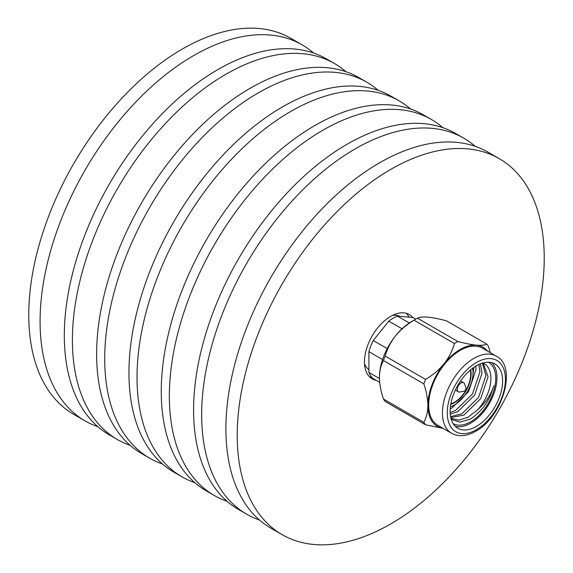 <?xml version="1.0" encoding="UTF-8"?>
<svg xmlns="http://www.w3.org/2000/svg" width="573" height="573" viewBox="0 0 573 573"><rect width="100%" height="100%" fill="white"/><g stroke="black" fill="none" stroke-linecap="round" stroke-linejoin="round"><path stroke-width="0.86" d="M369.542 376.826A37.13 21.437 120 0 0 371.791 377.235M409.029 317.17A37.13 21.437 120 0 0 406.243 313.259M412.796 317.506A37.13 21.437 120 0 0 409.287 314.513A37.13 21.437 120 0 0 390.722 316.353A37.13 21.437 120 0 0 366.462 349.079A37.13 21.437 120 0 0 372.156 378.832A37.13 21.437 120 0 0 376.189 380.314M499.269 158.664L487.96 152.139A217.088 125.337 120 0 0 379.412 162.89A217.088 125.337 120 0 0 237.587 354.193A217.088 125.337 120 0 0 270.864 528.148L282.181 534.681A217.088 125.337 120 0 0 390.722 523.93A217.088 125.337 120 0 0 532.546 332.627A217.088 125.337 120 0 0 499.269 158.664A217.088 125.337 120 0 0 390.722 169.415A217.088 125.337 120 0 0 248.904 360.718A217.088 125.337 120 0 0 282.181 534.681M475.16 146.316A217.088 125.337 120 0 0 463.722 138.143L455.642 133.48A217.088 125.337 120 0 0 347.095 144.231A217.088 125.337 120 0 0 205.27 335.534A217.088 125.337 120 0 0 238.547 509.49L246.626 514.153A217.088 125.337 120 0 0 259.426 519.976M463.722 138.143A217.088 125.337 120 0 0 355.174 148.894A217.088 125.337 120 0 0 213.349 340.197A217.088 125.337 120 0 0 246.626 514.153M442.843 127.657A217.088 125.337 120 0 0 431.405 119.485L423.325 114.822A217.088 125.337 120 0 0 314.778 125.573A217.088 125.337 120 0 0 172.953 316.876A217.088 125.337 120 0 0 206.23 490.832L214.309 495.495A217.088 125.337 120 0 0 227.109 501.318M431.405 119.485A217.088 125.337 120 0 0 322.857 130.236A217.088 125.337 120 0 0 181.032 321.539A217.088 125.337 120 0 0 214.309 495.495M410.526 108.999A217.088 125.337 120 0 0 399.087 100.827L391.008 96.164A217.088 125.337 120 0 0 282.46 106.915A217.088 125.337 120 0 0 140.636 298.218A217.088 125.337 120 0 0 173.913 472.173L181.992 476.836A217.088 125.337 120 0 0 194.791 482.659M399.087 100.827A217.088 125.337 120 0 0 290.54 111.577A217.088 125.337 120 0 0 148.715 302.881A217.088 125.337 120 0 0 181.992 476.836M378.209 90.341A217.088 125.337 120 0 0 366.77 82.168L358.691 77.505A217.088 125.337 120 0 0 250.143 88.256A217.088 125.337 120 0 0 108.318 279.56A217.088 125.337 120 0 0 141.595 453.515L149.675 458.178A217.088 125.337 120 0 0 162.474 464.001M366.77 82.168A217.088 125.337 120 0 0 258.222 92.919A217.088 125.337 120 0 0 116.398 284.222A217.088 125.337 120 0 0 149.675 458.178M345.891 71.682A217.088 125.337 120 0 0 334.453 63.51L326.374 58.847A217.088 125.337 120 0 0 217.826 69.598A217.088 125.337 120 0 0 76.001 260.901A217.088 125.337 120 0 0 109.278 434.857L117.358 439.52A217.088 125.337 120 0 0 130.157 445.343M334.453 63.51A217.088 125.337 120 0 0 225.905 74.261A217.088 125.337 120 0 0 84.081 265.564A217.088 125.337 120 0 0 117.358 439.52M313.574 53.024A217.088 125.337 120 0 0 302.136 44.852L290.819 38.319A217.088 125.337 120 0 0 182.278 49.07A217.088 125.337 120 0 0 40.454 240.374A217.088 125.337 120 0 0 73.731 414.336L85.04 420.861A217.088 125.337 120 0 0 97.84 426.684M302.136 44.852A217.088 125.337 120 0 0 193.588 55.602A217.088 125.337 120 0 0 51.763 246.906A217.088 125.337 120 0 0 85.04 420.861M465.863 389.354A0.86 0.494 120 0 0 465.262 390.292A0.86 0.494 120 0 0 465.67 390.829A0.86 0.494 120 0 0 465.863 390.75A0.86 0.494 120 0 0 466.436 389.504A0.86 0.494 120 0 0 465.863 389.354M465.67 390.829L459.861 391.996A5.257 3.037 -60 0 1 458.386 391.803A5.257 3.037 -60 0 1 457.576 387.592A5.257 3.037 -60 0 1 461.014 382.965A5.257 3.037 -60 0 1 463.643 382.7A5.257 3.037 -60 0 1 464.545 383.889L466.436 389.504M450.729 404.337A23.421 13.523 120 0 0 454.547 402.647A23.421 13.523 120 0 0 466.107 390.55M392.383 315.451A30.849 17.813 -60 0 1 399.861 316.353M368.912 369.657A30.849 17.813 -60 0 1 364.521 363.726M379.426 378.524L368.912 372.457A36.565 21.108 -60 0 0 373.238 378.61L379.67 382.327M368.912 372.457L368.912 351.679L382.563 359.558M387.233 348.606L373.238 340.527L388.816 321.138L402.053 328.78M368.912 351.679A36.565 21.108 -60 0 1 373.238 340.527M409.315 322.979L397.476 316.138L413.054 317.535L415.812 319.125M388.816 321.138A36.565 21.108 -60 0 1 397.476 316.138M466.415 390.012A23.421 13.523 120 0 0 470.662 369.807M472.575 368.303A26.165 15.106 -60 0 1 454.547 404.889A26.165 15.106 -60 0 1 450.378 406.744M473.85 367.386L472.969 374.935M478.978 364.435L479.888 372.035L472.51 393.887L455.757 410.34L450.127 412.567M482.351 363.139L485.947 375.53L478.57 397.39L461.817 413.835L450.557 416.628M451.202 419.307L459.747 422.136L469.344 419.407C472.517 418.67 482.982 408.757 484.6 405.591C485.295 404.789 489.321 398.457 490.266 395.957L493.833 385.844C490.753 394.983 485.352 402.984 477.624 409.853L467.876 417.337L458.837 420.131L450.937 418.376M483.182 363.189L488.081 376.762L480.697 398.622L463.944 415.067L450.75 417.581M480.389 363.826L482.022 373.259L474.637 395.119L457.884 411.572L450.235 414.207M475.848 366.097L475.962 369.764L468.578 391.624L451.825 408.069L450.185 408.878M488.497 362.222A35.419 20.449 -60 0 1 493.826 390.628A35.419 20.449 -60 0 1 470.705 421.771A35.419 20.449 -60 0 1 453.078 423.569M477.624 409.853A31.995 18.472 120 0 0 484.278 363.748A31.995 18.472 120 0 0 482.753 363.017M455.184 426.269A37.13 21.437 120 0 0 470.705 423.168A37.13 21.437 120 0 0 494.127 393.035A37.13 21.437 120 0 0 491.885 362.702M476.364 426.434A37.13 21.437 120 0 0 500.623 393.715A37.13 21.437 120 0 0 494.929 363.955A37.13 21.437 120 0 0 476.364 365.796A37.13 21.437 120 0 0 452.104 398.522A37.13 21.437 120 0 0 457.798 428.275A37.13 21.437 120 0 0 476.364 426.434M443.044 428.332L425.581 424.815A51.42 29.689 -60 0 1 423.848 422.344C426.434 417.631 427.78 412.001 427.888 405.448A45.704 26.387 120 0 0 443.001 428.31M427.888 405.448C427.795 398.837 426.448 391.645 423.848 383.881A51.42 29.689 -60 0 1 425.581 379.412C432.823 375.114 438.982 369.907 444.046 363.798A45.704 26.387 120 0 0 427.888 405.448M487.566 351.127A45.704 26.387 120 0 0 476.364 345.139A45.704 26.387 120 0 0 460.205 349.473A45.704 26.387 120 0 0 444.046 363.798C448.874 357.631 452.333 350.869 454.432 343.521A51.42 29.689 -60 0 1 456.165 342.475A51.42 29.689 -60 0 1 457.899 341.522C465.14 343.428 471.3 344.638 476.364 345.139C481.191 345.526 484.651 345.182 486.749 344.094A51.42 29.689 -60 0 1 488.483 346.565L490.28 352.696M486.749 344.094L446.353 320.773C439.111 318.867 432.952 317.657 427.888 317.156C423.06 316.769 419.601 317.113 417.502 318.201A51.42 29.689 120 0 0 415.769 319.154A51.42 29.689 120 0 0 414.035 320.2C406.794 324.497 400.634 329.704 395.571 335.814C390.743 341.981 387.284 348.742 385.185 356.091A51.42 29.689 120 0 0 383.452 360.56C380.866 365.273 379.519 370.903 379.412 377.457C379.505 384.068 380.852 391.259 383.452 399.023A51.42 29.689 120 0 0 385.185 401.487L425.581 424.815M379.412 377.457A45.704 26.387 -60 0 1 395.571 335.814A45.704 26.387 -60 0 1 411.729 321.482L415.769 319.154M423.848 422.344L383.452 399.023M425.581 379.412L385.185 356.091M383.452 360.56L423.848 383.881M457.899 341.522L417.502 318.201M414.035 320.2L454.432 343.521M451.66 433.31L437.922 425.381A44.558 25.728 -60 0 1 431.097 389.669A44.558 25.728 -60 0 1 460.205 350.404A44.558 25.728 -60 0 1 482.487 348.198L496.218 356.127A44.558 25.728 -60 0 0 473.943 358.333A44.558 25.728 -60 0 0 444.827 397.598A44.558 25.728 -60 0 0 451.66 433.31C458.608 437.049 466.608 436.368 475.654 431.268C502.664 417.101 517.555 366.269 496.218 356.127M450.822 403.829A22.848 13.193 120 0 0 454.547 402.182A22.848 13.193 120 0 0 465.541 390.85M466.393 389.375A22.848 13.193 120 0 0 470.268 370.144M476.364 362.53A41.134 23.751 120 0 0 447.277 412.911A41.134 23.751 120 0 0 476.364 429.7A41.134 23.751 120 0 0 505.45 379.326A41.134 23.751 120 0 0 476.364 362.53M455.356 390.055L458.386 391.803M460.613 380.952L463.643 382.7"/></g></svg>
